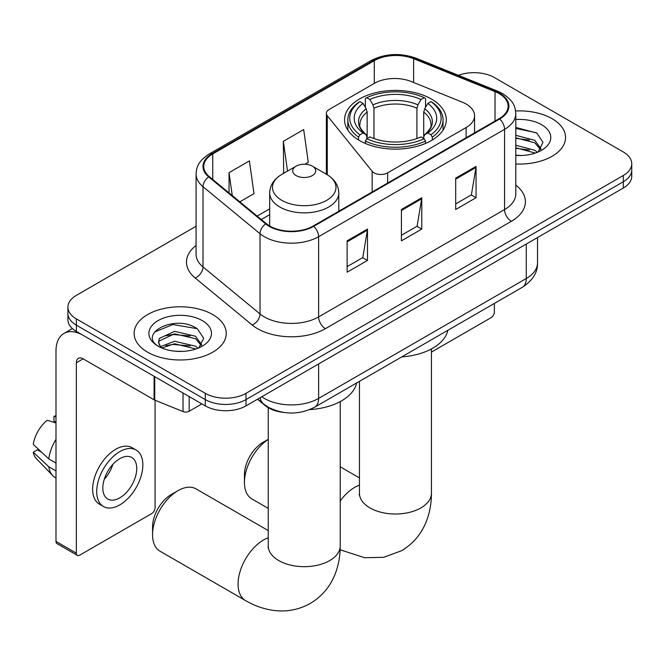 <?xml version="1.0" encoding="UTF-8"?>
<svg xmlns="http://www.w3.org/2000/svg" width="665" height="665" viewBox="0 0 665 665"><rect width="100%" height="100%" fill="white"/><g stroke="black" fill="none" stroke-linecap="round" stroke-linejoin="round"><path stroke-width="1" d="M466.132 104.031A28.795 16.625 0 0 0 462.291 102.169L411.203 81.512A28.795 16.625 0 0 0 374.329 83.374L329.183 109.442A9.601 5.544 0 0 0 326.374 113.358A9.601 5.544 0 0 0 327.271 115.702L372.159 171.279A9.601 5.544 0 0 0 387.645 172.85L466.132 127.539A28.795 16.625 0 0 0 474.569 115.785A28.795 16.625 0 0 0 466.132 104.031M431.402 99.01A50.864 29.368 0 0 0 375.974 92.643A50.864 29.368 0 0 0 344.57 119.775A50.864 29.368 0 0 0 359.474 140.539A50.864 29.368 0 0 0 414.902 146.899A50.864 29.368 0 0 0 446.306 119.775A50.864 29.368 0 0 0 431.402 99.01M283.398 412.391A28.795 16.625 180 0 1 265.185 405.6L257.48 399.241M196.075 226.258L76.35 295.376A28.795 16.625 0 0 0 67.921 307.13L67.921 319.666A28.795 16.625 0 0 0 76.35 331.419L205.286 405.866A28.795 16.625 0 0 0 246.008 405.866L623.321 188.02A28.795 16.625 0 0 0 631.75 176.267L631.75 169.999A28.795 16.625 0 0 1 623.321 181.753A28.795 16.625 0 0 0 631.75 169.999L631.75 163.731A28.795 16.625 0 0 0 623.321 151.977L494.378 77.539A28.795 16.625 0 0 0 458.401 75.328M67.921 307.13A28.795 16.625 0 0 0 76.35 318.884L205.286 393.323A28.795 16.625 0 0 0 246.008 393.323L246.008 399.59L623.321 181.753L246.008 399.59A28.795 16.625 0 0 1 205.286 399.59A28.795 16.625 0 0 0 246.008 399.59L246.008 405.866M76.35 318.884L76.35 325.152L205.286 399.59L76.35 325.152A28.795 16.625 0 0 1 67.921 313.398A28.795 16.625 0 0 0 76.35 325.152L76.35 331.419M552.066 118.678A46.068 26.6 0 0 0 515.616 110.98A46.068 26.6 0 0 1 552.066 118.678A46.068 26.6 0 0 1 565.558 137.48A46.068 26.6 0 0 0 552.066 118.678M212.75 314.57A46.068 26.6 0 0 0 162.551 308.809A46.068 26.6 0 0 0 134.114 333.381A46.068 26.6 0 0 0 147.605 352.184A46.068 26.6 0 0 0 197.813 357.953A46.068 26.6 0 0 0 226.25 333.381A46.068 26.6 0 0 0 212.75 314.57A46.068 26.6 0 0 0 162.551 308.809A46.068 26.6 0 0 0 134.114 333.381A46.068 26.6 0 0 0 147.605 352.184A46.068 26.6 0 0 0 197.813 357.953A46.068 26.6 0 0 0 226.25 333.381A46.068 26.6 0 0 0 212.75 314.57M499.132 93.599A30.715 17.731 180 0 1 508.127 106.134A30.715 17.731 180 0 1 499.132 118.678L313.19 226.025A30.715 17.731 180 0 1 266.316 223.656L209.3 176.649A30.715 17.731 180 0 1 203.748 166.483A30.715 17.731 180 0 1 212.742 153.939L374.279 60.681A30.715 17.731 180 0 1 413.605 58.695L495.026 91.612A30.715 17.731 180 0 1 499.132 93.599M499.673 93.283A31.479 18.171 0 0 0 495.467 91.246L414.046 58.337A31.479 18.171 0 0 0 373.73 60.365L212.202 153.632A31.479 18.171 0 0 0 208.677 176.907L265.684 223.914A31.479 18.171 0 0 0 313.73 226.341L499.673 118.985A31.479 18.171 0 0 0 499.673 93.283M347.122 240.838L347.122 272.185L367.479 260.431L367.479 229.084L347.122 240.838M347.122 266.623L362.799 257.571L367.396 230.123A7.681 4.431 -120 0 0 367.479 229.084M362.666 257.646L367.479 260.431M455.7 178.154L455.7 209.492L476.057 197.738L476.057 166.4L455.7 178.154M455.7 203.931L471.377 194.878L475.974 167.439A7.681 4.431 -120 0 0 476.057 166.4M471.244 194.961L476.057 197.738M401.411 209.492L401.411 240.838L421.768 229.084L421.768 197.738L401.411 209.492M401.411 235.277L417.088 226.225L421.685 198.785A7.681 4.431 -120 0 0 421.768 197.738M416.955 226.3L421.768 229.084M515.799 163.989A46.068 26.6 0 0 0 565.558 137.48A46.068 26.6 0 0 1 515.799 163.989M246.008 393.323L623.321 175.485A28.795 16.625 0 0 0 631.75 163.731M239.841 201.828L253.997 193.665L249.4 160.913L229.043 172.667L229.043 192.925M304.977 164.23L308.286 162.318L303.689 129.567L283.332 141.321L283.656 172.476M284.562 172.817L283.332 172.351M283.332 141.321L287.513 171.113M229.043 172.667L232.26 195.577M515.799 155.219L521.518 155.51M515.799 145.261L534.826 150.273L537.362 152.31M515.799 147.755L535.275 153.075M515.799 135.311L534.826 140.323L541.052 148.927M515.799 137.805L534.826 142.809L540.562 149.575M515.799 155.419A31.288 18.063 0 0 0 541.609 150.257A31.288 18.063 0 0 0 541.609 124.712A31.288 18.063 0 0 0 515.799 119.542M538.101 152.002L543.006 142.377L536.805 133.033L515.799 127.447M515.799 128.411L536.381 132.751M515.799 138.362L529.456 140.066M515.799 148.312L529.456 150.024M431.427 352.101L490.986 317.712A4.796 2.768 120 0 0 494.378 311.835L494.378 303.44M268.244 439.399A35.993 20.781 120 0 0 244.446 482.466L244.446 474.627A26.392 15.237 -60 0 1 263.107 442.3L268.244 439.341L263.107 442.3M244.446 482.466A35.993 20.781 120 0 0 251.902 498.941L268.244 508.376M358.56 139.999L358.56 137.148L359.923 134.796A45.686 26.376 0 0 1 359.923 101.62L363.065 103.432A41.272 23.824 0 0 0 363.065 132.975L366.166 134.746L367.163 138.445M367.163 136.932L367.163 112.127L366.166 108.777L363.065 103.432M365.343 107.364L365.343 98.478L366.706 97.697A45.686 26.376 0 0 1 424.17 97.697L421.028 99.509A41.272 23.824 0 0 0 369.848 99.509L372.949 104.854L373.954 108.204L373.954 138.544M416.922 138.544L416.922 108.204L417.928 104.854L421.028 99.509M401.785 356.897A52.784 30.474 0 0 0 447.836 330.306M365.343 141.063A47.606 27.481 0 0 0 425.534 141.063L424.17 138.711A45.686 26.376 0 0 1 366.706 138.711L365.343 141.063L365.343 143.449M425.534 143.449L425.534 141.063M359.923 101.62L358.56 102.393A47.606 27.481 0 0 0 347.837 119.775A47.606 27.481 0 0 0 358.56 137.148M424.17 97.697L425.534 98.478L425.534 107.364M366.706 138.711L369.848 136.899A41.272 23.824 0 0 0 421.028 136.899L424.17 138.711M363.065 132.975L359.923 134.796M369.848 99.509L366.706 97.697M366.166 108.777A36.916 21.313 0 0 0 366.166 134.746L366.34 134.854C361.095 129.783 358.959 126.342 359.931 124.53A35.511 20.499 0 0 1 367.163 112.127M432.317 137.148A47.606 27.481 0 0 0 443.04 119.775A47.606 27.481 0 0 0 432.317 102.393L430.953 101.62A45.686 26.376 0 0 1 430.953 134.796L432.317 137.148L432.317 139.999M430.953 134.796L427.811 132.975A41.272 23.824 0 0 0 427.811 103.432L430.953 101.62M427.811 103.432L424.711 108.777L423.713 112.127L423.713 136.932L424.711 134.746L427.811 132.975M423.713 112.127A35.511 20.499 0 0 1 430.945 124.53C431.909 126.35 429.773 129.8 424.536 134.854L424.711 134.746A36.916 21.313 0 0 0 424.711 108.777M423.713 138.445L423.713 136.932M152.559 534.726L152.559 526.896A26.392 15.237 -60 0 1 171.221 494.569L178.012 490.654A35.993 20.781 120 0 0 152.559 534.726A35.993 20.781 120 0 0 160.016 551.202L245.518 600.57A35.993 20.781 -60 0 1 240.007 571.734A35.993 20.781 -60 0 1 263.515 540.013A35.993 20.781 -60 0 1 268.244 537.802M296.091 175.56A11.513 6.65 0 0 0 312.375 175.56A11.513 6.65 0 0 0 312.375 166.159L326.673 174.413A31.737 18.321 0 0 1 326.673 200.331A31.737 18.321 0 0 1 281.785 200.331A31.737 18.321 0 0 1 281.785 174.413C273.972 179.06 269.94 185.227 269.682 192.917A34.547 19.95 0 0 0 279.799 207.014A34.547 19.95 0 0 0 317.454 211.345A34.547 19.95 0 0 0 338.784 192.917C338.527 185.227 334.487 179.06 326.673 174.413L312.375 166.159A11.513 6.65 0 0 0 296.091 166.159A11.513 6.65 0 0 0 296.091 175.56M309.699 409.607A52.784 30.474 0 0 0 356.631 382.965M268.244 530.579L196 488.866A35.993 20.781 120 0 0 178.012 490.654L171.221 494.569M189.168 396.556L189.168 411.253L201.894 403.904M154.097 376.307L83.142 335.343A38.387 22.161 -120 0 0 63.948 333.439A38.387 22.161 -120 0 0 55.993 351.012L55.993 541.426L76.35 553.18L76.35 362.766A9.601 5.544 60 0 1 78.337 358.369A9.601 5.544 60 0 1 83.142 358.851L154.097 399.815L154.097 376.307A4.796 2.768 0 0 0 154.737 376.614M76.35 553.18A4.796 2.768 120 0 0 77.348 555.375L56.991 543.621A4.796 2.768 -60 0 1 55.993 541.426M77.348 555.375A4.796 2.768 120 0 0 79.742 555.142L151.678 513.613A4.796 2.768 120 0 0 155.07 507.736L155.07 400.264M189.168 411.253A4.796 2.768 180 0 1 183.025 411.56L154.737 400.122A4.796 2.768 180 0 1 154.097 399.815M119.783 497.861A23.99 13.849 120 0 0 135.461 476.714A23.99 13.849 120 0 0 131.778 457.487A23.99 13.849 120 0 0 119.783 458.675A23.99 13.849 120 0 0 104.106 479.822A23.99 13.849 120 0 0 107.788 499.049A23.99 13.849 120 0 0 119.783 497.861M104.28 479.265A23.99 13.849 120 0 0 112.892 464.345M55.993 416.972L53.956 416.357L53.956 421.169L55.993 422.35M136.101 450.014L132.027 447.661A32.627 18.836 120 0 0 115.71 449.274A32.627 18.836 120 0 0 94.397 478.027A32.627 18.836 120 0 0 99.401 504.178L103.466 506.531A32.627 18.836 120 0 0 119.783 504.91A32.627 18.836 120 0 0 141.096 476.157A32.627 18.836 120 0 0 136.101 450.014A32.627 18.836 120 0 0 119.783 451.626A32.627 18.836 120 0 0 98.47 480.379A32.627 18.836 120 0 0 103.466 506.531M55.993 439.407A31.671 18.288 120 0 0 48.786 458.925L33.25 444.386A24.954 14.406 120 0 1 47.173 420.272L55.993 422.948M55.993 463.081L48.786 458.925M41.654 452.25L37.423 449.814L33.25 452.217L48.786 466.755L55.993 470.92M48.786 466.755A31.671 18.288 120 0 0 52.693 475.6A31.671 18.288 120 0 0 55.087 477.487L55.993 478.01M55.993 415.783A24.954 14.406 120 0 0 53.956 416.357M33.25 452.217A24.954 14.406 120 0 0 36.201 458.434L52.693 475.6M174.978 351.195L182.21 351.403M160.597 346.598L174.571 341.27L195.518 346.174L198.054 348.202M161.886 347.945L174.571 343.763L195.967 348.975M160.814 347.571L158.578 342.309A21.687 12.519 0 0 0 162.077 348.111M158.578 342.309L159.234 338.518L174.571 331.32L195.518 336.224L201.744 344.827M158.627 342.616L159.234 341.004L174.571 333.805L195.518 338.709L201.254 345.476M198.793 347.895L203.698 338.277L197.497 328.934C175.543 313.157 136.541 333.946 159.06 346.698L159.168 346.764M202.301 320.605A31.288 18.063 0 0 0 158.054 320.605A31.288 18.063 0 0 0 158.054 346.149A31.288 18.063 0 0 0 202.301 346.149A31.288 18.063 0 0 0 202.301 320.605M154.488 332.068L172.858 324.528L197.073 328.651M165.967 335.734L172.858 334.487L190.148 335.966M165.967 345.684L172.858 344.437L190.148 345.916M265.185 405.185L265.185 405.6M327.271 115.702L327.271 174.77M372.159 171.279L372.159 191.977M387.645 172.85L387.645 183.041M466.132 127.539L466.132 137.722M261.752 396.772A38.387 22.161 0 0 0 264.329 398.418A38.387 22.161 0 0 0 318.618 398.418L526.273 278.527A38.387 22.161 0 0 0 537.519 262.858C537.802 272.384 532.723 280.539 522.299 287.313L314.645 407.204A19.194 11.081 60 0 0 318.618 398.418L318.618 363.938M526.273 244.047L526.273 278.527A19.194 11.081 60 0 1 522.299 287.313M260.198 397.67A19.194 12.835 129.5 0 0 263.54 403.913L257.712 399.108M623.321 188.02L623.321 175.485M205.286 405.866L205.286 393.323M515.799 185.111A47.988 27.706 180 0 1 511.343 221.329L325.401 328.676A9.601 5.544 60 0 1 318.618 316.922L504.56 209.575A38.387 22.161 0 0 0 515.799 193.897L515.799 113.657A38.387 22.161 180 0 1 504.56 129.334A9.601 5.544 -120 0 0 499.673 118.985M325.401 328.676A47.988 27.706 180 0 1 257.546 328.676A47.988 27.706 180 0 1 252.168 324.977L195.153 277.97A47.988 27.706 180 0 1 196.075 245.46M264.329 316.922A38.387 22.161 0 0 0 318.618 316.922L318.618 236.682A38.387 22.161 180 0 1 260.032 233.723L203.016 186.715A38.387 22.161 180 0 1 196.075 174.006L196.075 254.246A38.387 22.161 0 0 0 203.016 266.956L260.032 313.963A38.387 22.161 0 0 0 264.329 316.922M515.799 113.657C515.184 107.065 514.569 101.579 502.574 93.59L497.528 91.147A9.601 4.497 112 0 0 495.467 91.246M497.528 91.147L416.099 58.229C400.205 52.602 385.118 53.416 370.837 60.681A9.601 5.544 60 0 1 373.73 60.365M212.202 153.632A9.601 5.544 -120 0 0 209.3 153.939C197.663 161.57 196.607 167.314 196.075 174.006M208.677 176.907A9.601 6.417 129.5 0 0 203.016 186.715L203.016 266.956A9.601 6.417 -50.5 0 1 195.153 277.97M416.099 58.229A9.601 4.497 112 0 0 414.046 58.337M265.684 223.914A9.601 6.417 129.5 0 0 260.032 233.723L260.032 313.963A9.601 6.417 -50.5 0 1 252.168 324.977M313.73 226.341A9.601 5.544 60 0 1 318.618 236.682L504.56 129.334L504.56 209.575A9.601 5.544 60 0 0 511.343 221.329M212.742 153.939L212.742 179.483M495.026 91.612L495.026 121.038M413.605 58.695L413.605 82.485M374.279 60.681L374.279 83.408M269.682 208.835L257.131 216.083M401.411 210.489L421.685 198.785M455.7 179.143L475.974 167.439M347.122 241.827L367.396 230.123M431.427 348.934L431.427 493.239A35.993 20.781 180 0 1 420.887 507.927A35.993 20.781 180 0 1 369.989 507.927A35.993 20.781 180 0 1 359.449 493.239L359.283 495.292M340.222 500.969A35.993 20.781 -60 0 1 354.719 487.362A35.993 20.781 -60 0 1 359.449 485.142M416.922 108.204A35.511 20.499 0 0 0 373.954 108.204M417.928 104.854A36.916 21.313 0 0 0 372.949 104.854M340.222 401.594L340.222 545.89A35.993 20.781 180 0 1 329.682 560.587A35.993 20.781 180 0 1 278.785 560.587A35.993 20.781 180 0 1 268.244 545.89L268.078 547.952M76.35 362.766L83.142 358.851M154.737 376.673L154.737 400.122M183.025 411.56L183.025 393.007M326.374 113.358L326.374 174.238M474.569 115.785L474.569 132.859M314.645 407.204C299.2 414.968 283.747 414.968 268.303 407.204L263.54 403.913M537.519 262.858L537.519 237.563M370.837 60.681L209.3 153.939M269.682 214.679L261.295 219.517M431.427 493.239C431.477 503.488 429.656 513.197 425.957 522.357C420.928 534.552 412.782 544.02 401.502 550.761L383.688 557.312L364.678 557.736L340.139 549.78M347.837 130.124L347.837 119.775M443.04 130.124L443.04 119.775M359.449 477.919L340.222 466.813M359.449 381.336L359.449 493.239M340.222 545.89C340.272 556.148 338.452 565.857 334.753 575.009C329.724 587.212 321.577 596.68 310.297 603.421C298.826 609.813 286.549 612.141 273.473 610.395C263.689 609.015 254.371 605.74 245.518 600.57M338.784 211.254L338.784 192.917M269.682 225.984L269.682 192.917M296.091 166.159L281.785 174.413M268.244 407.72L268.244 545.89M63.948 333.439L72.385 328.56"/></g></svg>
